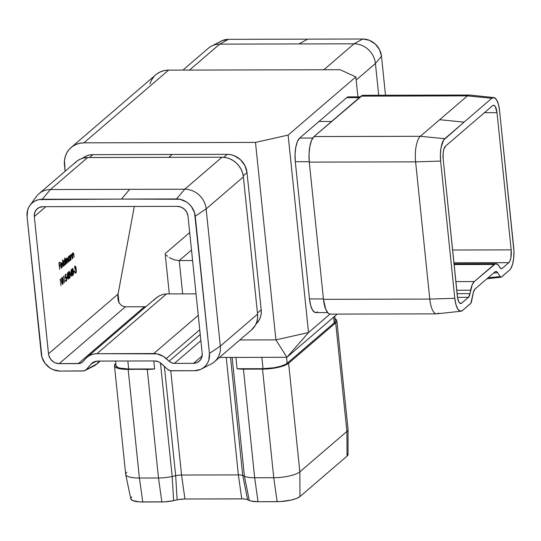 <?xml version="1.0" encoding="UTF-8"?>
<svg xmlns="http://www.w3.org/2000/svg" width="541" height="541" viewBox="0 0 541 541"><rect width="100%" height="100%" fill="white"/><g stroke="black" fill="none" stroke-linecap="round" stroke-linejoin="round"><path stroke-width="0.81" d="M121.867 305.834L119.243 303.075L118.398 301.141L117.81 296.536L118.087 294.047L48.501 353.8L48.886 355.728L50.698 359.285L53.647 362.003L55.412 362.91L59.192 363.653L78.283 363.606L144.474 306.754L125.384 306.801L59.192 363.653L79.683 363.457L82.178 362.348L85.498 358.778L83.179 361.422A7.716 6.959 49.3 0 1 82.543 362.057A7.716 6.959 49.3 0 1 78.283 363.606L144.474 306.754L125.384 306.801L121.867 305.834L125.384 306.801L59.192 363.653A10.293 9.271 49.3 0 1 48.501 353.8L34.32 216.569L45.85 206.669L34.32 216.569L48.501 353.8L118.087 294.047L134.296 206.452L118.087 294.047L117.918 298.93L119.446 303.413M71.5 274.929L70.438 275.842L71.169 269.567L71.858 276.262L71.169 269.567L70.438 275.842L71.5 274.929M68.058 277.891L66.996 278.798L67.72 272.522L68.416 279.224L67.72 272.522L66.996 278.798L68.058 277.891M60.342 279.771L59.997 280.069L60.477 278.933L60.95 285.634L60.477 278.933L59.997 280.069L60.342 279.771M73.028 253.384L72.65 253.391L73.549 253.966L74.117 257.103L73.86 254.662L73.001 252.769L72.474 254.25L72.183 253.56L72.677 258.334L72.183 253.56L72.474 254.25L73.001 252.769L73.684 253.431L74.117 257.103L73.454 253.614L73.028 253.384L72.602 254.845L72.879 258.165L72.602 255.129L73.191 253.31L72.677 253.316M71.135 255.014L70.756 255.014L71.649 255.589L72.217 258.726L71.967 256.292L71.108 254.398L70.58 255.879L70.289 255.19L70.783 259.964L70.289 255.19L70.58 255.879L71.108 254.398L71.784 255.061L72.217 258.726L71.608 255.406L71.135 255.014L70.709 256.468L70.986 259.788L70.709 256.759L71.29 254.939L70.783 254.946M69.721 256.637L70.323 260.356L70.039 259.707L69.12 261.289L68.416 259.91L68.43 257.475L69.059 256.17L69.721 256.637L68.957 256.245L68.355 259.437L69.464 261.188L70.039 259.707L70.323 260.356L69.83 255.582L69.721 256.637L69.241 256.644L69.721 256.637M63.175 266.497L62.486 259.802L63.175 266.497M61.681 267.234L60.687 265.989L61.559 267.301L62.384 265.834L61.992 267.525L61.431 267.91L60.66 265.611L60.802 263.798L61.458 262.743L62.371 264.732L60.903 265.989L62.371 264.732L62.019 263.224L61.261 262.852L60.693 266.05L61.769 267.795L62.384 265.834L61.681 267.234L61.079 267.308M59.76 269.432L58.881 263.075L59.977 262.135L60.044 262.804L59.152 263.568L59.361 265.584L60.247 264.813L60.322 265.489L59.429 266.253L59.76 269.432L59.429 266.253L60.322 265.489L60.247 264.813L59.361 265.584L59.152 263.568L60.044 262.804L59.977 262.135L58.881 263.075L59.76 269.432M64.704 260.999L64.609 257.976L65.299 264.671L65.015 264.022L64.095 265.604L63.392 264.224L63.405 261.79L64.034 260.491L64.704 260.999L63.933 260.559L63.331 263.751L64.44 265.503L65.015 264.022L65.299 264.671L64.609 257.976L64.704 260.999L64.217 260.999L64.704 260.999M65.961 264.103L65.265 259.504L65.556 260.16L66.205 258.693L66.665 259.47L67.307 257.726L68.2 262.182L67.172 258.415L66.807 259.619L67.077 263.142L66.455 259.7L66.158 259.322L65.819 259.808L65.961 264.103L66.171 259.322L65.691 259.322L65.556 260.16L65.265 259.504L65.961 264.103M63.169 280.177L63.196 283.119L62.519 284.35L61.762 282.449L61.613 278.487L62.445 277.411L63.101 279.609L62.039 277.405L61.647 281.482L62.749 284.268L62.357 284.268L62.749 284.268L63.169 280.177M63.791 276.816L63.446 277.107L63.919 275.971L64.393 282.673L63.919 275.971L63.446 277.107L63.791 276.816M66.097 280.664L65.285 280.089L66.158 281.34L65.745 281.347L66.158 281.34L66.699 278.372L65.772 276.843L65.312 277.195L65.258 275.376L66.232 274.72L65.745 274.72L66.232 274.72L66.158 274.05L65.238 274.835L65.346 278.297L65.238 274.835L66.158 274.05L66.232 274.72L65.468 275.376L65.522 277.195L65.921 276.755L66.347 277.019L66.699 279.893L66.239 281.266L65.637 281.219L65.285 280.089L66.158 280.61L66.496 278.52L66.022 277.452L65.346 278.297L66.016 277.452L65.326 277.54L66.496 278.52L66.097 280.664L65.617 280.664M70.059 274.26L70.087 277.195L69.41 278.432L68.653 276.525L68.504 272.563L69.336 271.494L69.992 273.685L68.93 271.487L68.538 275.565L69.64 278.351L69.248 278.351L69.64 278.351L70.059 274.26M73.502 271.298L73.529 274.24L72.852 275.477L72.163 273.969L71.946 269.607L72.785 268.532L73.441 270.73L72.372 268.525L71.98 272.603L73.082 275.396L72.697 275.396L73.082 275.396L73.502 271.298M74.678 271.474L73.819 272.211L73.745 271.541L74.611 270.804L74.678 271.474L74.611 270.804L73.745 271.541L73.819 272.211L74.678 271.474M75.733 272.387L76.396 270.257L76.146 269.208L75.361 268.863L76.146 269.208L75.449 268.863L75.841 268.857L75.963 267.295L75.138 266.158L74.644 268.404L75.206 266.821L75.767 267.464L75.287 266.774L74.638 268.038L75.138 266.158L75.916 266.956L76.322 271.981L75.841 273.029L75.213 272.82L74.895 271.744L75.726 272.394L76.22 270.791L75.99 269.729L75.368 269.695L75.767 267.464L75.3 269.026L75.368 269.695L75.726 269.54L75.246 269.54M114.469 365.736L125.688 474.335A20.585 5.444 -5.9 0 0 139.395 478.041L128.17 369.435A20.585 5.444 174.1 0 1 114.469 365.736A20.585 5.444 174.1 0 1 115.612 363.667L114.489 365.892L115.105 366.893L116.484 367.765L121.285 369.016L147.26 369.395L158.486 477.994A18.009 4.768 -5.9 0 0 172.18 476.472L160.44 362.855L172.18 476.472L173.62 500.641L164.809 501.859L139.605 501.906L132.565 500.533L130.821 498.89M335.271 320.779L334.237 322.835L335.69 322.828L346.909 431.427A20.585 5.444 -5.9 0 0 348.052 429.358L336.833 320.759A20.585 5.444 174.1 0 1 335.69 322.828L346.909 431.427L299.849 471.847L288.624 363.248L335.69 322.828L336.637 321.699L336.806 320.61L334.811 318.73M335.082 318.859A20.585 5.444 174.1 0 1 336.833 320.759M348.025 454.17L347.045 456.117A18.009 4.768 -5.9 0 0 348.052 454.44L348.059 429.507A20.585 5.444 174.1 0 1 346.909 431.427L299.849 471.847A20.585 5.444 174.1 0 1 273.746 477.71L254.655 477.757A18.009 4.768 174.1 0 1 244.431 476.296L232.143 357.418L244.431 476.296A18.009 4.768 -5.9 0 0 254.655 477.757L243.43 369.158L262.52 369.111L273.746 477.71A20.585 5.444 -5.9 0 0 299.849 471.847L288.624 363.248A20.585 5.444 174.1 0 1 262.52 369.111L273.746 477.71L254.655 477.757L243.43 369.158L262.52 369.111L263.027 368.678L261.858 357.344L263.027 368.678L237.086 368.739L235.917 357.412L237.086 368.739L266.422 368.989L274.402 368.11L284.559 365.479L288.624 363.248L335.69 322.828L334.237 322.835A19.043 5.038 -5.9 0 0 335.298 320.921L334.805 316.154M243.43 369.158A18.009 4.768 174.1 0 1 237.086 368.739L243.43 369.158M154.618 368.942A18.009 4.768 174.1 0 1 147.26 369.395L158.486 477.994L139.395 478.041L128.17 369.435L154.618 368.942L153.793 360.955L154.618 368.942L128.677 369.003L154.618 368.942M347.045 456.117L299.978 496.537L296.427 498.491L290.835 500.148L280.556 501.561L258.05 501.717L250.848 501L246.561 499.329L243.585 498.903L184.941 498.991L179.003 499.492L173.62 500.641L177.117 499.857L175.676 475.688L164.376 366.338L175.676 475.688L172.18 476.472A18.009 4.768 174.1 0 1 158.486 477.994L161.881 501.947A15.439 4.085 -5.9 0 0 173.62 500.641L172.18 476.472L175.676 475.688A7.716 2.042 174.1 0 1 181.546 475.039L170.767 370.768L181.546 475.039A7.716 2.042 -5.9 0 0 175.676 475.688L177.117 499.857A10.293 2.725 -5.9 0 1 184.941 498.991L241.759 498.856L238.365 474.897L226.226 357.432L238.365 474.897L181.546 475.039L184.941 498.991L181.546 475.039L238.365 474.897A7.716 2.042 174.1 0 1 242.747 475.525L230.54 357.425L242.747 475.525A7.716 2.042 -5.9 0 0 238.365 474.897L241.759 498.856A10.293 2.725 -5.9 0 1 247.602 499.688L249.286 500.459A15.439 4.085 -5.9 0 0 258.05 501.717L277.141 501.669A18.009 4.768 -5.9 0 0 299.978 496.537L347.045 456.117L346.909 431.427L347.045 456.117M130.969 497.936L131.801 496.942M244.431 476.296L242.747 475.525L247.602 499.688L242.747 475.525L244.431 476.296L249.286 500.459L244.431 476.296M71.142 147.483L155.788 74.78A23.155 20.869 -130.7 0 1 168.582 70.134L83.929 142.838L255.494 142.418L288.123 135.094L308.526 332.546L286.913 357.283L308.526 332.546L275.903 339.876L308.526 332.546L330.01 314.098L308.526 332.546L288.123 135.094L255.494 142.418L275.903 339.876L239.825 339.964L275.903 339.876L286.913 357.283L219.463 357.452L286.913 357.283L337.205 314.098L286.913 357.283L275.903 339.876L255.494 142.418L83.929 142.838L79.737 143.27L75.787 144.548L72.237 146.611L69.228 149.377L66.868 152.751L65.258 156.599L64.453 160.765L65.116 171.267L64.48 165.1A23.155 20.869 49.3 0 1 71.142 147.483A23.155 20.869 49.3 0 1 83.929 142.838L168.582 70.134L340.14 69.721L355.843 76.93L357.899 96.853L355.843 76.93L288.123 135.094L355.843 76.93L340.14 69.721L168.582 70.134L164.383 70.573L160.434 71.845L156.883 73.907M452.574 250.023L511.177 249.881L496.996 112.656L484.445 112.684L496.996 112.656L511.177 249.881A10.293 3.537 -90.1 0 1 508.81 262.662L502.122 268.41A7.716 2.651 -90.1 0 1 501.379 268.721A7.716 2.651 -90.1 0 1 500.1 267.781L497.801 264.542L495.4 263.792L474.308 281.55L455.84 281.597L474.308 281.55L472.171 284.816L470.007 293.635A7.716 2.651 -90.1 0 1 468.432 297.34L461.743 303.088A10.293 3.537 -90.1 0 1 460.749 303.508A10.293 3.537 -90.1 0 1 457.341 296.123L443.16 158.892A10.293 3.537 -90.1 0 1 445.527 146.111L492.587 105.691L445.527 146.111L443.816 149.39L443.16 152.914L443.16 158.892L457.605 297.99L459.052 302.25L460.371 303.447L461.743 303.088L459.755 303.088L461.743 303.088L468.432 297.34L457.497 297.367L468.432 297.34L470.007 293.635L457.084 293.662L470.007 293.635L470.636 290.206A18.009 6.188 -90.1 0 1 474.308 281.55L494.21 264.454A18.009 6.188 -90.1 0 1 495.955 263.724A18.009 6.188 -90.1 0 1 498.924 265.915L500.581 268.37L501.615 268.694L502.122 268.41L500.628 268.41L502.122 268.41L508.81 262.662L453.899 262.798L508.81 262.662L510.028 260.803L510.907 257.719L511.177 249.881L452.574 250.023M219.328 42.266L222.087 40.663L228.424 39.331A18.009 16.23 -130.7 0 0 221.289 41.048L211.551 46.093A20.585 18.55 49.3 0 1 219.707 44.132L228.424 39.331L362.774 39.006L354.057 43.807L298.963 43.943L307.687 39.141L228.424 39.331L219.707 44.132L189.492 70.087L219.707 44.132L298.963 43.943L307.687 39.141L362.774 39.006L369.388 40.305L375.258 44.037L379.505 49.637L381.479 56.244A18.009 16.23 -130.7 0 0 362.774 39.006L354.057 43.807A20.585 18.55 49.3 0 1 375.427 63.507L381.479 56.244L385.51 95.236L381.479 56.244L375.427 63.507L378.707 95.257L375.427 63.507L356.167 80.054L375.427 63.507A20.585 18.55 -130.7 0 0 354.057 43.807L323.843 69.762L354.057 43.807L219.707 44.132A20.585 18.55 -130.7 0 0 208.339 48.264L182.912 70.1M362.443 95.378L314.017 136.555A20.585 7.074 89.9 0 0 309.29 162.117L415.61 161.86A20.585 7.074 -90.1 0 1 420.343 136.298L314.017 136.555L420.343 136.298L467.404 95.872A20.585 7.074 -90.1 0 1 469.392 95.033L363.072 95.29A20.585 7.074 89.9 0 0 361.084 96.136L467.404 95.872L361.084 96.136L314.017 136.555L311.582 140.281L309.831 146.449L309.026 154.117L309.29 162.117L323.471 299.342L429.791 299.085L415.61 161.86L309.29 162.117L323.471 299.342A20.585 7.074 89.9 0 0 330.294 314.111L436.614 313.854A20.585 7.074 -90.1 0 1 429.791 299.085L323.471 299.342L325.743 309.337L328.177 313.178L329.537 313.996L330.923 314.03M438.602 313.016A20.585 7.074 -90.1 0 1 436.614 313.854M82.651 158.249L86.188 156.072L89.434 155.024L92.89 154.665L227.24 154.341L230.764 154.679L234.226 155.713L240.434 159.656L244.924 165.573L247.007 172.559L261.188 309.79L261.215 313.354L260.552 316.783L259.227 319.947L255.988 324.039A19.043 17.156 -130.7 0 0 261.188 309.79L257.442 313.009L261.188 309.79L247.007 172.559A19.043 17.156 -130.7 0 0 227.24 154.341L223.791 157.296L227.24 154.341L172.146 154.469L168.799 157.35L172.146 154.469L92.89 154.665A19.043 17.156 -130.7 0 0 82.651 158.249M349.276 96.981L347.998 96.947L346.74 97.651L299.673 138.07L297.422 141.519L295.799 147.226L295.055 154.313L295.298 161.712L309.479 298.943L310.676 305.523L312.651 310.284L315.092 312.495L316.37 312.529L317.628 311.832M153.874 76.68L151.521 80.054L149.904 83.896M251.579 329.861L255.433 325.127L256.867 321.706L257.59 318L257.563 314.152L243.382 176.921A20.585 18.55 -130.7 0 0 222.006 157.221L184.765 189.208A20.585 18.55 49.3 0 1 206.135 208.907L243.382 176.921L257.563 314.152L220.315 346.139A20.585 18.55 49.3 0 1 214.398 361.801L251.639 329.814A20.585 18.55 -130.7 0 0 257.563 314.152L220.315 346.139L206.135 208.907L243.382 176.921L242.611 173.066L241.124 169.367L238.987 165.959L236.275 162.969L233.09 160.521L229.56 158.702L225.82 157.593L222.006 157.221L184.765 189.208L50.414 189.533L87.656 157.546L222.006 157.221L87.656 157.546A20.585 18.55 -130.7 0 0 76.288 161.678L39.04 193.664A20.585 18.55 49.3 0 1 50.414 189.533L87.656 157.546L83.923 157.931L80.413 159.068L77.262 160.9L74.584 163.362M85.086 370.511A5.146 4.639 49.3 0 1 83.05 370.998L59.956 371.058A18.009 16.23 49.3 0 1 41.258 353.821L27.07 216.589A18.009 16.23 49.3 0 1 29.951 205.377A18.009 16.23 49.3 0 1 42.205 199.271L50.414 189.533L129.671 189.343L121.461 199.081L38.938 199.609L35.868 200.603L33.109 202.206L30.763 204.363L28.93 206.987L27.679 209.976L27.07 216.589L41.928 357.188L45.099 363.41L50.259 368.171L53.343 369.76L59.956 371.058L83.983 370.903L96.67 364.019L99.233 361.084L96.67 364.019L86.317 369.544A5.146 4.639 49.3 0 1 85.086 370.511L94.824 365.466A7.716 6.959 -130.7 0 0 96.67 364.019L100.085 361.084L96.67 364.019A7.716 6.959 49.3 0 1 96.034 364.648L100.186 361.084M89.542 157.539L92.89 154.665L89.542 157.539M243.234 175.805L247.007 172.559L243.234 175.805M201.441 369.016A18.009 16.23 49.3 0 1 194.307 370.734L171.213 370.788A5.146 4.639 49.3 0 1 167.642 369.347L160.062 362.605L158.297 361.692L154.523 360.955L97.698 361.09L94.08 361.848L91.165 363.998L96.447 361.178L91.165 363.998L86.317 369.544L91.165 363.998A10.293 9.271 49.3 0 1 93.62 362.071A10.293 9.271 49.3 0 1 97.698 361.09L154.523 360.955A10.293 9.271 49.3 0 1 161.651 363.829L167.642 369.347L170.259 370.693L194.307 370.734L200.643 369.402L203.402 367.799L205.742 365.642L207.575 363.018L208.833 360.029L209.435 353.415L194.577 212.809L191.413 206.588L189.039 203.977L186.253 201.834L179.889 199.271L121.461 199.081L176.555 198.946L184.765 189.208L176.555 198.946A18.009 16.23 49.3 0 1 195.254 216.184L206.135 208.907L220.315 346.139L209.435 353.415A18.009 16.23 49.3 0 1 201.441 369.016L211.179 363.971A20.585 18.55 -130.7 0 0 220.315 346.139L209.435 353.415L195.254 216.184L206.135 208.907A20.585 18.55 -130.7 0 0 184.765 189.208L129.671 189.343L121.461 199.081L42.205 199.271L50.414 189.533A20.585 18.55 -130.7 0 0 36.409 196.518L29.951 205.377M144.474 306.754L146.117 306.517L144.474 306.754M153.34 300.505L156.417 297.719L159.723 295.643L163.139 294.365L166.513 293.925L196.031 293.858L166.513 293.925L96.934 353.686L93.667 354.024L90.597 355.018L87.838 356.62L85.498 358.778A18.009 16.23 49.3 0 1 86.986 357.297A18.009 16.23 49.3 0 1 96.934 353.686L166.513 293.925L163.139 294.365L159.723 295.643L155.335 298.598L86.986 357.297M153.752 353.55L198.249 315.335L153.752 353.55A18.009 16.23 49.3 0 1 166.236 358.582L199.744 329.8L166.236 358.582L169.096 361.219L200.224 334.48L169.096 361.219L163.45 356.438L157.086 353.875L96.934 353.686L153.752 353.55M200.867 340.681L174.452 363.369A7.716 6.959 49.3 0 1 169.096 361.219L171.619 362.815L174.452 363.369L193.543 363.329L202.124 355.951L193.543 363.329L174.452 363.369L200.867 340.681M202.185 353.429A10.293 9.271 49.3 0 1 199.223 361.26A10.293 9.271 49.3 0 1 193.543 363.329L197.161 362.565L200.075 360.421L201.84 357.209L202.185 353.429L188.004 216.197L202.185 353.429M177.32 206.351A10.293 9.271 49.3 0 1 188.004 216.197L186.875 212.424L184.454 209.225L181.093 207.095L177.32 206.351L42.969 206.676L177.32 206.351M34.32 216.569A10.293 9.271 49.3 0 1 37.282 208.738A10.293 9.271 49.3 0 1 42.969 206.676L39.344 207.44L36.43 209.583L34.665 212.796L34.32 216.569M175.183 260.045L179.22 260.566L182.662 293.885L179.22 260.566L191.5 250.016L179.22 260.566L175.183 260.045L171.098 258.544L175.183 260.045M169.225 257.489L171.098 258.544L169.225 257.489M166.195 254.98L167.568 256.285L166.195 254.98M169.313 293.919L165.147 253.621L189.695 232.542L165.147 253.621L169.313 293.919M118.087 294.047L118.966 302.547L118.087 294.047M192.582 260.532L179.22 260.566L192.582 260.532M360.252 96.846L348.58 96.873A19.043 6.539 89.9 0 0 346.74 97.651L359.352 97.617L346.74 97.651L318.974 121.495L331.592 121.461L318.974 121.495L299.673 138.07A19.043 6.539 89.9 0 0 295.298 161.712L309.479 298.943A19.043 6.539 89.9 0 0 315.788 312.603L327.603 312.576M323.423 298.909L309.479 298.943L323.423 298.909M309.242 161.678L295.298 161.712L309.242 161.678M312.759 138.036L299.673 138.07L312.759 138.036M493.791 97.563L469.656 95.047A20.585 7.074 89.9 0 0 467.404 95.872L491.823 98.286L467.404 95.872L439.637 119.723L464.056 122.131L491.823 98.286A18.009 6.188 -90.1 0 1 493.791 97.563A18.009 6.188 -90.1 0 1 499.532 110.472L513.713 247.704A18.009 6.188 -90.1 0 1 509.575 270.067L501.487 277.019A5.146 1.765 -90.1 0 1 501.054 277.222A5.146 1.765 -90.1 0 1 500.141 276.6L488.138 277.729L500.141 276.6L497.666 272.698L493.554 273.083L497.666 272.698L500.141 276.6L501.149 277.208L509.575 270.067L510.697 268.742L512.564 264.333L513.707 258.158L513.95 251.173L499.532 110.472L498.403 104.251L496.537 99.747L494.224 97.651L491.823 98.286L444.756 138.706L420.343 136.298A20.585 7.074 89.9 0 0 415.61 161.86L429.791 299.085A20.585 7.074 89.9 0 0 436.871 313.841L460.993 311.21A18.009 6.188 -90.1 0 1 454.798 298.301L429.791 299.085L454.798 298.301L440.617 161.069L415.61 161.86L440.617 161.069A18.009 6.188 -90.1 0 1 444.756 138.706L420.343 136.298L439.637 119.723L464.056 122.131L443.64 140.031L441.091 147.362L440.388 154.07L440.617 161.069L454.798 298.301L455.935 304.529L457.801 309.026L460.107 311.122L462.514 310.493A18.009 6.188 -90.1 0 1 460.993 311.21M494.974 271.859A10.293 3.537 -90.1 0 1 495.84 271.447A10.293 3.537 -90.1 0 1 497.666 272.698L496.347 271.501L494.974 271.859L475.072 288.955L494.974 271.859M472.976 293.905A10.293 3.537 -90.1 0 1 475.072 288.955L473.361 292.235L471.651 301.067A5.146 1.765 -90.1 0 1 470.602 303.542L462.514 310.493L470.92 303.163L472.976 293.905M492.587 105.691A10.293 3.537 -90.1 0 1 493.581 105.272A10.293 3.537 -90.1 0 1 496.996 112.656L495.279 106.523L493.96 105.326L492.587 105.691M456.732 290.24L470.636 290.206L456.732 290.24M454.075 264.556L494.21 264.454L454.075 264.556M115.537 361.05L116.004 365.581A19.043 5.038 -5.9 0 0 128.677 369.003L127.852 361.016L128.677 369.003L128.17 369.435L128.677 369.003L119.798 368.117L117.87 367.461L116.024 365.723M333.648 317.148L334.237 322.835L287.176 363.254L288.624 363.248L287.176 363.254L334.237 322.835L333.648 317.148M286.554 357.29L287.176 363.254L285.607 364.303L280.678 366.25L274.017 367.745L263.027 368.678A19.043 5.038 -5.9 0 0 287.176 363.254L286.554 357.29M299.849 471.847L299.978 496.537L299.849 471.847M273.746 477.71L277.141 501.669L273.746 477.71M254.655 477.757L258.05 501.717L254.655 477.757M125.715 474.484L130.821 498.883A18.009 4.768 -5.9 0 0 142.79 501.994L139.395 478.041L142.79 501.994L161.881 501.947L158.486 477.994L139.395 478.041A20.585 5.444 174.1 0 1 125.715 474.484A20.585 5.444 174.1 0 1 126.831 472.273M59.53 262.52L60.044 262.804L58.915 263.366L59.53 262.52M59.808 265.198L60.322 265.489L59.192 266.044L59.808 265.198M61.627 267.274L61.282 267.802L61.769 267.795L61.261 267.815M61.011 267.923L61.769 267.795M60.781 262.852L61.586 263.352M61.857 264.529L62.371 264.732L60.666 265.773L61.857 264.515M61.694 267.085L61.201 267.863M61.174 262.77L61.6 263.372M61.485 263.805L61.295 263.467M61.336 263.433L60.653 265.381L62.107 264.319L61.667 263.379L60.91 263.433L62.107 264.319L60.863 265.381L61.539 263.345L60.903 263.393M63.696 265.617L64.44 265.503M63.453 260.559L64.217 260.999L63.852 260.498M64 261.141L63.317 263.589L64.122 264.982L64.724 264.292L64.832 262.284L64 261.141L64.852 262.466L64.386 264.907L63.534 263.589L64 261.141L63.574 261.141L64.21 261.046L63.601 261.087M64.386 264.907L63.595 264.968M66.049 259.382L65.684 259.382L66.631 260.89L66.881 263.318L67.172 258.415L66.827 258.415L67.733 259.768L67.997 262.351L67.936 259.599L67.145 257.8L66.665 259.47L66.022 258.767L65.711 259.295M65.542 258.767L66.178 259.47L65.901 258.787M67.172 258.415L66.814 258.361M65.786 259.362L65.975 259.7M66.34 258.436L66.239 258.923M69.322 260.654L68.978 261.188L69.464 261.188L68.964 261.202L69.329 260.647M68.721 261.303L69.464 261.188M68.477 256.245L69.241 256.644L68.876 256.157M69.025 256.826L68.342 259.274L69.147 260.667L69.748 259.978L69.857 257.969L69.546 256.961L69.025 256.826L69.877 258.152L69.41 260.593L68.558 259.274L69.025 256.826L68.599 256.826L69.234 256.732L68.626 256.765M69.41 260.593L68.619 260.654M71.169 255.595L70.648 255.014M73.062 253.966L72.541 253.391M61.999 277.445L62.296 278.02M62.303 278.06L61.965 277.411M62.114 278.067L61.843 281.306L62.688 283.592L61.627 281.306L62.114 278.067L61.701 278.067L62.242 278.013L63.047 282.064L62.688 283.592L62.201 283.599M62.688 283.592L62.851 279.467L62.384 278.074L61.762 278.013M65.745 274.72L65.251 275.146L65.745 274.72M66.002 276.742L66.049 277.452M66.09 277.594L65.583 276.749M67.983 277.046L68.518 277.492L67.794 277.891L67.983 277.046M67.571 277.891L67.043 278.345L67.571 277.891M67.99 277.215L67.104 277.79L67.483 274.382L67.99 277.215L67.693 274.382L67.321 277.79L67.99 277.215M68.89 271.528L69.187 272.103M69.005 272.15L68.592 272.15L69.005 272.15L68.734 275.389L69.005 272.15L69.945 276.14L69.579 277.675L68.518 275.389L69.498 277.722L69.201 278.311L69.491 277.709M69.194 272.143L68.856 271.494M68.781 272.15L69.444 272.387L69.924 275.274L69.748 277.405L69.092 277.675M71.432 274.084L71.96 274.537L71.236 274.929L71.432 274.084M71.02 274.929L70.492 275.383L71.02 274.929M71.432 274.26L70.553 274.835L70.925 271.426L71.432 274.26L71.142 271.42L70.763 274.835L71.432 274.26M72.332 268.566L72.629 269.147M72.453 269.195L72.034 269.195L72.453 269.195L72.183 272.434L72.453 269.195L73.387 273.185L73.021 274.72L71.967 272.434L72.94 274.76L72.65 275.349L73.021 274.72L72.541 274.72M72.643 269.181L72.298 268.532M72.23 269.195L72.886 269.432L73.224 270.804L73.021 274.72M74.164 271.183L73.779 271.832L74.164 271.183M75.206 266.821L74.726 266.828M74.651 266.158L75.483 267.295M75.368 269.695L76.2 270.486L75.774 272.353L75.023 272.326L74.895 271.744L75.497 272.867M75.104 273.137L75.841 273.029M75.774 272.353L75.361 272.319M74.881 272.326L75.388 272.251M75.03 266.118L75.429 266.956M74.983 272.414L75.578 272.441M501.054 277.222L486.941 278.764M495.921 263.724L454 263.825"/></g></svg>
